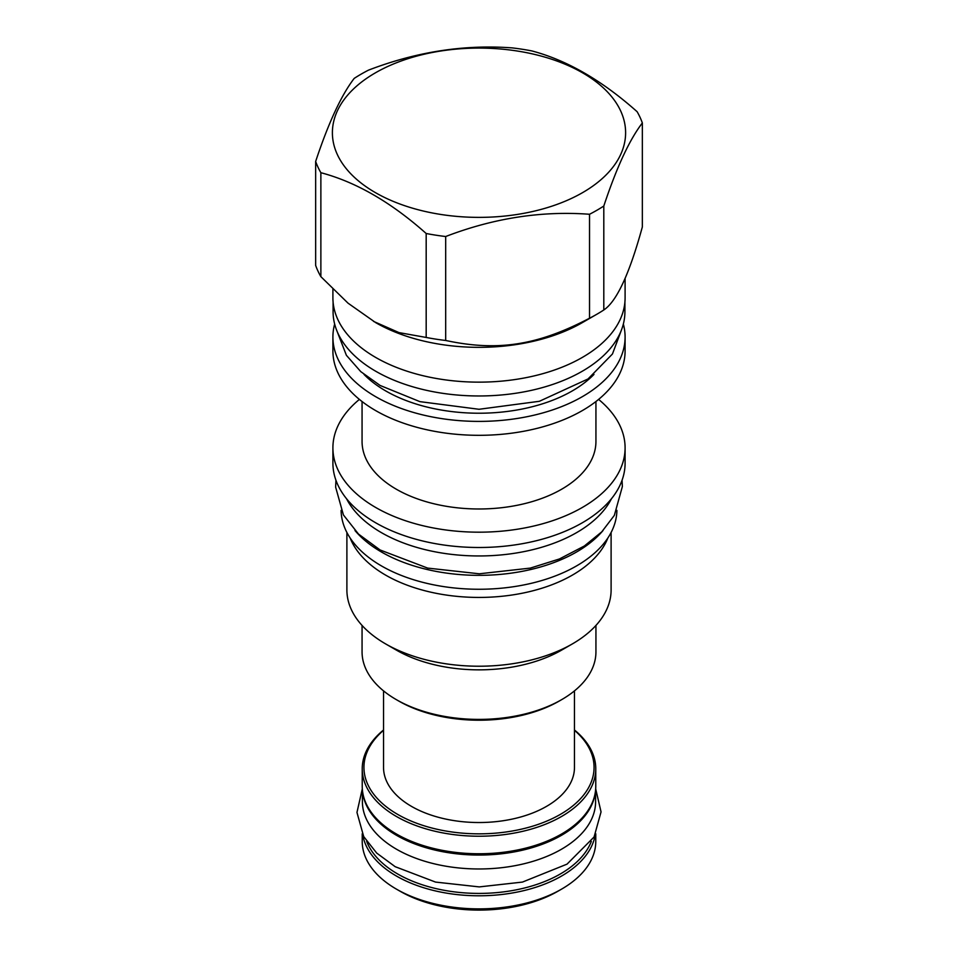 <?xml version="1.0" encoding="UTF-8"?>
<svg xmlns="http://www.w3.org/2000/svg" width="958" height="958" viewBox="0 0 958 958"><rect width="100%" height="100%" fill="white"/><g stroke="black" fill="none" stroke-linecap="round" stroke-linejoin="round"><path stroke-width="1.44" d="M607.827 538.049A132.108 76.269 180 0 1 572.417 575.087A132.108 76.269 0 0 1 442.356 594.439A132.108 76.269 0 0 1 350.173 538.049M616.904 510.375A137.904 79.622 180 0 1 531.187 583.338A137.904 79.622 180 0 1 381.488 565.938A137.904 79.622 0 0 1 341.096 510.375M603.025 530.54A137.904 79.622 180 0 1 381.488 552.024A137.904 79.622 0 0 1 354.975 530.528M346.521 498.699A138.072 79.718 0 0 0 576.632 532.612A138.072 79.718 180 0 0 611.479 498.699M332.905 447.841L332.905 463.157A146.095 84.34 0 0 0 423.089 541.078A146.095 84.34 0 0 0 582.296 522.793A146.095 84.34 0 0 0 625.095 463.157L625.095 447.841A146.095 84.34 180 0 1 582.296 507.489A146.095 84.34 0 0 1 423.089 525.762A146.095 84.34 0 0 1 332.905 447.841A146.095 84.34 0 0 1 359.406 399.402M598.594 399.402A146.095 84.34 180 0 1 625.095 447.841M595.936 401.522L595.936 441.47A116.936 67.515 180 0 1 561.687 489.203A116.936 67.515 0 0 1 434.249 503.848A116.936 67.515 0 0 1 362.064 441.47L362.064 401.522M625.095 337.048L625.095 350.975A146.095 84.34 180 0 1 582.296 410.611A146.095 84.34 0 0 1 423.089 428.897A146.095 84.34 0 0 1 332.905 350.975L332.905 337.048A146.095 84.34 0 0 0 423.089 414.982A146.095 84.34 0 0 0 582.296 396.696A146.095 84.34 180 0 0 625.095 337.048A146.095 84.34 180 0 0 623.347 324.055M334.653 324.055A146.095 84.34 0 0 0 332.905 337.048M624.915 301.878L624.915 311.721A145.915 84.244 180 0 1 534.839 389.559A145.915 84.244 180 0 1 375.823 371.297A145.915 84.244 0 0 1 333.085 311.721L333.085 301.878M332.905 289.22L332.905 297.806A146.095 84.34 0 0 0 423.089 375.728A146.095 84.34 0 0 0 582.296 357.442A146.095 84.34 0 0 0 625.095 297.806L625.095 278.287M373.524 321.385L399.007 332.606L426.178 337.456A166.716 96.255 0 0 0 445.686 340.473C497.789 351.61 537.426 345.479 589.529 318.224A166.716 96.255 0 0 0 596.882 314.224A166.716 96.255 180 0 0 603.803 309.973C616.653 301.483 629.502 273.808 642.351 226.926L642.351 122.971A166.716 96.255 0 0 0 637.13 111.715C602.019 80.46 566.92 60.186 531.822 50.918A166.716 96.255 0 0 0 512.314 47.9C464.367 44.331 416.419 51.744 368.471 70.15A166.716 96.255 0 0 0 361.118 74.149A166.716 96.255 0 0 0 354.197 78.4C341.347 95.093 328.498 122.768 315.649 161.447L315.649 265.402A166.716 96.255 0 0 0 320.87 276.658L348.041 303.171L375.704 322.642A146.095 84.34 0 0 0 582.296 322.642L596.882 314.224L582.296 322.642M603.803 309.973L603.803 206.03C616.653 167.351 629.502 139.664 642.351 122.971M589.529 318.224L589.529 214.269A166.716 96.255 0 0 0 596.882 210.269A166.716 96.255 0 0 0 603.803 206.03M315.649 161.447A166.716 96.255 0 0 0 320.87 172.703C355.981 181.984 391.08 202.246 426.178 233.501A166.716 96.255 0 0 0 445.686 236.518C493.633 218.113 541.581 210.7 589.529 214.269M375.332 72.88A146.598 84.639 0 0 0 375.332 192.582A146.598 84.639 0 0 0 582.668 192.582A146.598 84.639 0 0 0 582.668 72.88A146.598 84.639 0 0 0 375.332 72.88M320.87 276.658L320.87 172.703M426.178 337.456L426.178 233.501M445.686 340.473L445.686 236.518M346.892 532.48L346.892 589.948A132.108 76.269 0 0 0 385.583 643.884A132.108 76.269 0 0 0 572.417 643.884L561.687 650.075L572.417 643.884A132.108 76.269 180 0 0 611.108 589.948L611.108 532.48M385.583 643.884L396.313 650.075A116.936 67.515 0 0 0 561.687 650.075M362.064 625.442L362.064 651.895A116.936 67.515 0 0 0 396.313 699.627A116.936 67.515 0 0 0 561.687 699.627L561.687 699.627A116.936 67.515 0 0 0 595.936 651.895L595.936 625.442M559.28 701.016L561.687 699.627L559.28 701.016A113.535 65.551 0 0 1 398.72 701.016L396.313 699.627M574.465 690.886L574.465 767.418A95.465 55.109 0 0 1 515.536 818.336A95.465 55.109 0 0 1 411.497 806.385A95.465 55.109 180 0 1 383.535 767.418L383.535 690.886M383.535 730.319A115.068 66.437 0 0 0 397.642 814.384A115.068 66.437 0 0 0 552.143 818.695A115.068 66.437 0 0 0 574.465 730.319M383.535 729.984A116.768 67.419 0 0 0 362.232 768.807A116.768 67.419 0 0 0 396.432 816.479A116.768 67.419 0 0 0 523.691 831.089A116.768 67.419 0 0 0 595.768 768.807A116.768 67.419 0 0 0 574.465 729.984M362.232 768.807L362.232 786.338A116.768 67.419 0 0 0 396.432 834.011L396.432 834.011A116.768 67.419 0 0 0 561.568 834.011A116.768 67.419 0 0 0 595.768 786.338L595.768 768.807M397.642 834.705L396.432 834.011L397.642 834.705A115.068 66.437 0 0 0 560.358 834.705L561.568 834.011M362.615 791.799A116.601 67.323 0 0 0 396.552 835.34A116.601 67.323 180 0 0 520.35 850.68A116.601 67.323 180 0 0 595.385 791.799M362.399 789.991L362.399 801.654A116.601 67.323 0 0 0 396.552 849.255A116.601 67.323 180 0 0 523.619 863.853A116.601 67.323 180 0 0 595.601 801.654L595.601 789.991M366.686 841.423A115.068 66.437 0 0 0 397.642 873.959A115.068 66.437 0 0 0 511.153 890.772A115.068 66.437 0 0 0 591.314 841.423M362.771 834.849A116.768 67.419 0 0 0 396.432 876.043A116.768 67.419 0 0 0 518.446 891.826A116.768 67.419 0 0 0 595.229 834.849M400.049 891.215L396.432 889.132A116.768 67.419 0 0 0 561.568 889.132L557.951 891.215A111.655 64.461 0 0 1 400.049 891.215L396.432 889.132A116.768 67.419 180 0 1 362.232 841.459L362.232 833.771M561.568 889.132A116.768 67.419 0 0 0 595.768 841.459L595.768 833.771M364.028 374.422A131.941 76.173 0 0 0 572.297 390.912A131.941 76.173 0 0 0 593.972 374.422M336.126 328.845L346.389 355.298L360.783 371.644L380.098 385.451L419.915 401.641L479.012 409.282L539.354 401.294L588.02 378.961L612.461 353.993L621.874 328.834M622.065 480.221L622.365 486.568L614.341 515.38L601.768 531.846L584.344 546L559.412 558.969L530.337 568.094L479.311 573.794L427.651 568.094L380.098 549.976L358.508 534.073L343.407 514.937L335.647 487.179L335.935 480.221M595.684 788.853L601.049 811.905L594.08 836.981L567.028 864.14L522.457 882.079L479.263 886.904L435.543 882.079L395.175 866.691L376.698 853.075L363.705 836.585L356.963 812.432L362.316 788.853"/></g></svg>
